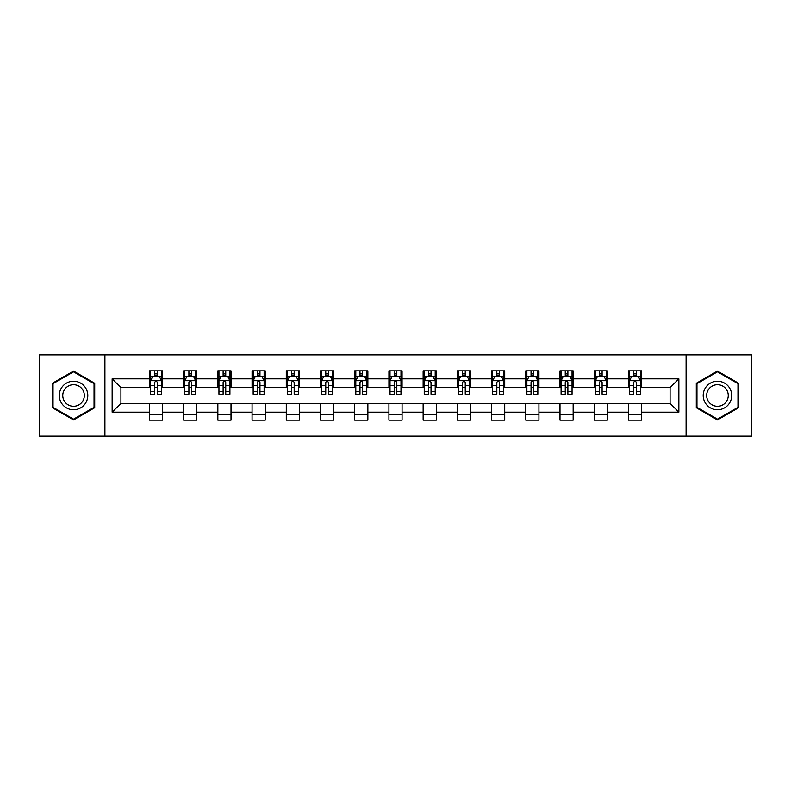 <?xml version="1.0" encoding="UTF-8"?>
<svg xmlns="http://www.w3.org/2000/svg" width="791" height="791" viewBox="0 0 791 791"><rect width="100%" height="100%" fill="white"/><g stroke="black" fill="none" stroke-linecap="round" stroke-linejoin="round"><path stroke-width="1.19" d="M686.094 436.078L751.45 436.078L751.45 354.922L686.094 354.922L686.094 436.078L104.906 436.078L104.906 354.922L39.55 354.922L39.55 436.078L104.906 436.078M686.094 354.922L104.906 354.922M641.57 378.83L641.57 370.831L628.41 370.831L628.41 378.83L607.359 378.83L607.359 370.831L594.199 370.831L594.199 378.83L573.149 378.83L573.149 370.831L559.988 370.831L559.988 378.83L538.928 378.83L538.928 370.831L525.778 370.831L525.778 378.83L504.717 378.83L504.717 370.831L491.557 370.831L491.557 378.83L470.507 378.83L470.507 370.831L457.346 370.831L457.346 378.83L436.296 378.83L436.296 370.831L423.136 370.831L423.136 378.83L402.075 378.83L402.075 370.831L388.925 370.831L388.925 378.83L367.864 378.83L367.864 370.831L354.704 370.831L354.704 378.83L333.654 378.83L333.654 370.831L320.493 370.831L320.493 378.83L299.443 378.83L299.443 370.831L286.283 370.831L286.283 378.83L265.222 378.83L265.222 370.831L252.072 370.831L252.072 378.83L231.012 378.83L231.012 370.831L217.851 370.831L217.851 378.83L196.801 378.83L196.801 370.831L183.641 370.831L183.641 378.83L162.59 378.83L162.59 370.831L149.43 370.831L149.43 378.83L112.144 378.83L112.144 412.17L120.914 403.4L149.43 403.4L149.43 420.169L162.59 420.169L162.59 403.4L183.641 403.4L183.641 420.169L196.801 420.169L196.801 403.4L217.851 403.4L217.851 420.169L231.012 420.169L231.012 403.4L252.072 403.4L252.072 420.169L265.222 420.169L265.222 403.4L286.283 403.4L286.283 420.169L299.443 420.169L299.443 403.4L320.493 403.4L320.493 420.169L333.654 420.169L333.654 403.4L354.704 403.4L354.704 420.169L367.864 420.169L367.864 403.4L388.925 403.4L388.925 420.169L402.075 420.169L402.075 403.4L423.136 403.4L423.136 420.169L436.296 420.169L436.296 403.4L457.346 403.4L457.346 420.169L470.507 420.169L470.507 403.4L491.557 403.4L491.557 420.169L504.717 420.169L504.717 403.4L525.778 403.4L525.778 420.169L538.928 420.169L538.928 403.4L559.988 403.4L559.988 420.169L573.149 420.169L573.149 403.4L594.199 403.4L594.199 420.169L607.359 420.169L607.359 403.4L628.41 403.4L628.41 420.169L641.57 420.169L641.57 403.4L670.086 403.4L670.086 387.6L641.57 387.6L641.57 378.83L678.856 378.83L678.856 412.17L641.57 412.17M628.41 412.17L607.359 412.17M594.199 412.17L573.149 412.17M559.988 412.17L538.928 412.17M525.778 412.17L504.717 412.17M491.557 412.17L470.507 412.17M457.346 412.17L436.296 412.17M423.136 412.17L402.075 412.17M388.925 412.17L367.864 412.17M354.704 412.17L333.654 412.17M320.493 412.17L299.443 412.17M286.283 412.17L265.222 412.17M252.072 412.17L231.012 412.17M217.851 412.17L196.801 412.17M183.641 412.17L162.59 412.17M149.43 412.17L112.144 412.17M628.41 378.83L628.41 387.6L607.359 387.6L607.359 378.83M594.199 378.83L594.199 387.6L573.149 387.6L573.149 378.83M559.988 378.83L559.988 387.6L538.928 387.6L538.928 378.83M525.778 378.83L525.778 387.6L504.717 387.6L504.717 378.83M491.557 378.83L491.557 387.6L470.507 387.6L470.507 378.83M457.346 378.83L457.346 387.6L436.296 387.6L436.296 378.83M423.136 378.83L423.136 387.6L402.075 387.6L402.075 378.83M388.925 378.83L388.925 387.6L367.864 387.6L367.864 378.83M354.704 378.83L354.704 387.6L333.654 387.6L333.654 378.83M320.493 378.83L320.493 387.6L299.443 387.6L299.443 378.83M286.283 378.83L286.283 387.6L265.222 387.6L265.222 378.83M252.072 378.83L252.072 387.6L231.012 387.6L231.012 378.83M217.851 378.83L217.851 387.6L196.801 387.6L196.801 378.83M183.641 378.83L183.641 387.6L162.59 387.6L162.59 378.83M149.43 378.83L149.43 387.6L120.914 387.6L112.144 378.83M120.914 387.6L120.914 403.4M678.856 412.17L670.086 403.4M670.086 387.6L678.856 378.83M149.43 376.308L150.527 376.308M154.69 376.308L157.32 376.308M161.493 376.308L162.59 376.308M149.43 387.382L150.527 387.382M154.69 387.382L157.32 387.382M161.493 387.382L162.59 387.382M149.43 403.618L162.59 403.618M149.43 414.692L162.59 414.692M183.641 403.618L196.801 403.618M183.641 414.692L196.801 414.692M183.641 376.308L184.738 376.308M188.901 376.308L191.541 376.308M195.703 376.308L196.801 376.308M183.641 387.382L184.738 387.382M188.901 387.382L191.541 387.382M195.703 387.382L196.801 387.382M217.851 403.618L231.012 403.618M217.851 414.692L231.012 414.692M217.851 376.308L218.949 376.308M223.121 376.308L225.751 376.308M229.914 376.308L231.012 376.308M217.851 387.382L218.949 387.382M223.121 387.382L225.751 387.382M229.914 387.382L231.012 387.382M252.072 403.618L265.222 403.618M252.072 414.692L265.222 414.692M252.072 376.308L253.16 376.308M257.332 376.308L259.962 376.308M264.125 376.308L265.222 376.308M252.072 387.382L253.16 387.382M257.332 387.382L259.962 387.382M264.125 387.382L265.222 387.382M286.283 403.618L299.443 403.618M286.283 414.692L299.443 414.692M286.283 376.308L287.38 376.308M291.543 376.308L294.173 376.308M298.345 376.308L299.443 376.308M286.283 387.382L287.38 387.382M291.543 387.382L294.173 387.382M298.345 387.382L299.443 387.382M320.493 403.618L333.654 403.618M320.493 414.692L333.654 414.692M320.493 376.308L321.591 376.308M325.754 376.308L328.394 376.308M332.556 376.308L333.654 376.308M320.493 387.382L321.591 387.382M325.754 387.382L328.394 387.382M332.556 387.382L333.654 387.382M354.704 403.618L367.864 403.618M354.704 414.692L367.864 414.692M354.704 376.308L355.802 376.308M359.974 376.308L362.604 376.308M366.767 376.308L367.864 376.308M354.704 387.382L355.802 387.382M359.974 387.382L362.604 387.382M366.767 387.382L367.864 387.382M388.925 403.618L402.075 403.618M388.925 414.692L402.075 414.692M388.925 376.308L390.012 376.308M394.185 376.308L396.815 376.308M400.988 376.308L402.075 376.308M388.925 387.382L390.012 387.382M394.185 387.382L396.815 387.382M400.988 387.382L402.075 387.382M423.136 403.618L436.296 403.618M423.136 414.692L436.296 414.692M423.136 376.308L424.233 376.308M428.396 376.308L431.026 376.308M435.198 376.308L436.296 376.308M423.136 387.382L424.233 387.382M428.396 387.382L431.026 387.382M435.198 387.382L436.296 387.382M457.346 403.618L470.507 403.618M457.346 414.692L470.507 414.692M457.346 376.308L458.444 376.308M462.606 376.308L465.246 376.308M469.409 376.308L470.507 376.308M457.346 387.382L458.444 387.382M462.606 387.382L465.246 387.382M469.409 387.382L470.507 387.382M491.557 403.618L504.717 403.618M491.557 414.692L504.717 414.692M491.557 376.308L492.655 376.308M496.827 376.308L499.457 376.308M503.62 376.308L504.717 376.308M491.557 387.382L492.655 387.382M496.827 387.382L499.457 387.382M503.62 387.382L504.717 387.382M525.778 403.618L538.928 403.618M525.778 414.692L538.928 414.692M525.778 376.308L526.875 376.308M531.038 376.308L533.668 376.308M537.84 376.308L538.928 376.308M525.778 387.382L526.875 387.382M531.038 387.382L533.668 387.382M537.84 387.382L538.928 387.382M559.988 403.618L573.149 403.618M559.988 414.692L573.149 414.692M559.988 376.308L561.086 376.308M565.249 376.308L567.879 376.308M572.051 376.308L573.149 376.308M559.988 387.382L561.086 387.382M565.249 387.382L567.879 387.382M572.051 387.382L573.149 387.382M594.199 403.618L607.359 403.618M594.199 414.692L607.359 414.692M594.199 376.308L595.297 376.308M599.459 376.308L602.099 376.308M606.262 376.308L607.359 376.308M594.199 387.382L595.297 387.382M599.459 387.382L602.099 387.382M606.262 387.382L607.359 387.382M628.41 403.618L641.57 403.618M628.41 414.692L641.57 414.692M628.41 376.308L629.507 376.308M633.68 376.308L636.31 376.308M640.473 376.308L641.57 376.308M628.41 387.382L629.507 387.382M633.68 387.382L636.31 387.382M640.473 387.382L641.57 387.382M73.543 419.942L94.712 407.721L94.712 383.279L73.543 371.058L52.384 383.279L52.384 407.721L73.543 419.942M738.616 383.279L717.457 371.058L696.288 383.279L696.288 407.721L717.457 419.942L738.616 407.721L738.616 383.279M157.32 373.678L154.69 373.678M161.493 391.436L157.32 391.436L157.32 394.185L161.493 394.185L161.493 380.807L159.298 376.417L152.712 376.417L150.527 380.807L150.527 394.185L154.69 394.185L154.69 391.436L150.527 391.436M150.527 380.807L150.527 370.831M161.493 380.807L161.493 370.831M154.69 376.417L154.69 370.831M157.32 370.831L157.32 376.417M157.32 391.436L157.32 382.449C156.45 380.758 155.57 380.758 154.69 382.449L154.69 391.436M85.893 402.629A14.258 14.258 0 0 0 80.672 383.151A14.258 14.258 0 0 0 61.194 388.371A14.258 14.258 0 0 0 66.414 407.849A14.258 14.258 0 0 0 85.893 402.629M82.887 400.899A10.797 10.797 0 0 0 78.942 386.156A10.797 10.797 0 0 0 64.2 390.101A10.797 10.797 0 0 0 68.145 404.844A10.797 10.797 0 0 0 82.887 400.899M53.037 407.335L53.037 383.665L73.543 371.819L94.05 383.665L94.05 407.335L73.543 419.181L53.037 407.335M717.457 381.242A14.258 14.258 0 0 0 703.199 395.5A14.258 14.258 0 0 0 717.457 409.758A14.258 14.258 0 0 0 731.715 395.5A14.258 14.258 0 0 0 717.457 381.242M717.457 384.703A10.797 10.797 0 0 0 706.66 395.5A10.797 10.797 0 0 0 717.457 406.297A10.797 10.797 0 0 0 728.254 395.5A10.797 10.797 0 0 0 717.457 384.703M737.963 407.335L717.457 419.181L696.95 407.335L696.95 383.665L717.457 371.819L737.963 383.665L737.963 407.335M191.541 373.678L188.901 373.678M195.703 391.436L191.541 391.436L191.541 394.185L195.703 394.185L195.703 380.807L193.508 376.417L186.933 376.417L184.738 380.807L184.738 394.185L188.901 394.185L188.901 391.436L184.738 391.436M184.738 380.807L184.738 370.831M195.703 380.807L195.703 370.831M188.901 376.417L188.901 370.831M191.541 370.831L191.541 376.417M191.541 391.436L191.541 382.449C190.661 380.758 189.781 380.758 188.901 382.449L188.901 391.436M225.751 373.678L223.121 373.678M229.914 391.436L225.751 391.436L225.751 394.185L229.914 394.185L229.914 380.807L227.719 376.417L221.144 376.417L218.949 380.807L218.949 394.185L223.121 394.185L223.121 391.436L218.949 391.436M218.949 380.807L218.949 370.831M229.914 380.807L229.914 370.831M223.121 376.417L223.121 370.831M225.751 370.831L225.751 376.417M225.751 391.436L225.751 382.449C224.871 380.758 223.991 380.758 223.121 382.449L223.121 391.436M259.962 373.678L257.332 373.678M264.125 391.436L259.962 391.436L259.962 394.185L264.125 394.185L264.125 380.807L261.94 376.417L255.355 376.417L253.16 380.807L253.16 394.185L257.332 394.185L257.332 391.436L253.16 391.436M253.16 380.807L253.16 370.831M264.125 380.807L264.125 370.831M257.332 376.417L257.332 370.831M259.962 370.831L259.962 376.417M259.962 391.436L259.962 382.449C259.082 380.758 258.212 380.758 257.332 382.449L257.332 391.436M294.173 373.678L291.543 373.678M298.345 391.436L294.173 391.436L294.173 394.185L298.345 394.185L298.345 380.807L296.15 376.417L289.575 376.417L287.38 380.807L287.38 394.185L291.543 394.185L291.543 391.436L287.38 391.436M287.38 380.807L287.38 370.831M298.345 380.807L298.345 370.831M291.543 376.417L291.543 370.831M294.173 370.831L294.173 376.417M294.173 391.436L294.173 382.449C293.303 380.758 292.423 380.758 291.543 382.449L291.543 391.436M328.394 373.678L325.754 373.678M332.556 391.436L328.394 391.436L328.394 394.185L332.556 394.185L332.556 380.807L330.361 376.417L323.786 376.417L321.591 380.807L321.591 394.185L325.754 394.185L325.754 391.436L321.591 391.436M321.591 380.807L321.591 370.831M332.556 380.807L332.556 370.831M325.754 376.417L325.754 370.831M328.394 370.831L328.394 376.417M328.394 391.436L328.394 382.449C327.514 380.758 326.634 380.758 325.754 382.449L325.754 391.436M362.604 373.678L359.974 373.678M366.767 391.436L362.604 391.436L362.604 394.185L366.767 394.185L366.767 380.807L364.572 376.417L357.997 376.417L355.802 380.807L355.802 394.185L359.974 394.185L359.974 391.436L355.802 391.436M355.802 380.807L355.802 370.831M366.767 380.807L366.767 370.831M359.974 376.417L359.974 370.831M362.604 370.831L362.604 376.417M362.604 391.436L362.604 382.449C361.724 380.758 360.844 380.758 359.974 382.449L359.974 391.436M396.815 373.678L394.185 373.678M400.988 391.436L396.815 391.436L396.815 394.185L400.988 394.185L400.988 380.807L398.793 376.417L392.207 376.417L390.012 380.807L390.012 394.185L394.185 394.185L394.185 391.436L390.012 391.436M390.012 380.807L390.012 370.831M400.988 380.807L400.988 370.831M394.185 376.417L394.185 370.831M396.815 370.831L396.815 376.417M396.815 391.436L396.815 382.449C395.935 380.758 395.065 380.758 394.185 382.449L394.185 391.436M431.026 373.678L428.396 373.678M435.198 391.436L431.026 391.436L431.026 394.185L435.198 394.185L435.198 380.807L433.003 376.417L426.428 376.417L424.233 380.807L424.233 394.185L428.396 394.185L428.396 391.436L424.233 391.436M424.233 380.807L424.233 370.831M435.198 380.807L435.198 370.831M428.396 376.417L428.396 370.831M431.026 370.831L431.026 376.417M431.026 391.436L431.026 382.449C430.156 380.758 429.276 380.758 428.396 382.449L428.396 391.436M465.246 373.678L462.606 373.678M469.409 391.436L465.246 391.436L465.246 394.185L469.409 394.185L469.409 380.807L467.214 376.417L460.639 376.417L458.444 380.807L458.444 394.185L462.606 394.185L462.606 391.436L458.444 391.436M458.444 380.807L458.444 370.831M469.409 380.807L469.409 370.831M462.606 376.417L462.606 370.831M465.246 370.831L465.246 376.417M465.246 391.436L465.246 382.449C464.366 380.758 463.486 380.758 462.606 382.449L462.606 391.436M499.457 373.678L496.827 373.678M503.62 391.436L499.457 391.436L499.457 394.185L503.62 394.185L503.62 380.807L501.425 376.417L494.85 376.417L492.655 380.807L492.655 394.185L496.827 394.185L496.827 391.436L492.655 391.436M492.655 380.807L492.655 370.831M503.62 380.807L503.62 370.831M496.827 376.417L496.827 370.831M499.457 370.831L499.457 376.417M499.457 391.436L499.457 382.449C498.577 380.758 497.707 380.758 496.827 382.449L496.827 391.436M533.668 373.678L531.038 373.678M537.84 391.436L533.668 391.436L533.668 394.185L537.84 394.185L537.84 380.807L535.645 376.417L529.06 376.417L526.875 380.807L526.875 394.185L531.038 394.185L531.038 391.436L526.875 391.436M526.875 380.807L526.875 370.831M537.84 380.807L537.84 370.831M531.038 376.417L531.038 370.831M533.668 370.831L533.668 376.417M533.668 391.436L533.668 382.449C532.798 380.758 531.918 380.758 531.038 382.449L531.038 391.436M567.879 373.678L565.249 373.678M572.051 391.436L567.879 391.436L567.879 394.185L572.051 394.185L572.051 380.807L569.856 376.417L563.281 376.417L561.086 380.807L561.086 394.185L565.249 394.185L565.249 391.436L561.086 391.436M561.086 380.807L561.086 370.831M572.051 380.807L572.051 370.831M565.249 376.417L565.249 370.831M567.879 370.831L567.879 376.417M567.879 391.436L567.879 382.449C567.009 380.758 566.129 380.758 565.249 382.449L565.249 391.436M602.099 373.678L599.459 373.678M606.262 391.436L602.099 391.436L602.099 394.185L606.262 394.185L606.262 380.807L604.067 376.417L597.492 376.417L595.297 380.807L595.297 394.185L599.459 394.185L599.459 391.436L595.297 391.436M595.297 380.807L595.297 370.831M606.262 380.807L606.262 370.831M599.459 376.417L599.459 370.831M602.099 370.831L602.099 376.417M602.099 391.436L602.099 382.449C601.219 380.758 600.339 380.758 599.459 382.449L599.459 391.436M636.31 373.678L633.68 373.678M640.473 391.436L636.31 391.436L636.31 394.185L640.473 394.185L640.473 380.807L638.288 376.417L631.702 376.417L629.507 380.807L629.507 394.185L633.68 394.185L633.68 391.436L629.507 391.436M629.507 380.807L629.507 370.831M640.473 380.807L640.473 370.831M633.68 376.417L633.68 370.831M636.31 370.831L636.31 376.417M636.31 391.436L636.31 382.449C635.43 380.758 634.56 380.758 633.68 382.449L633.68 391.436M161.433 380.698L150.577 380.698M150.527 376.684L152.584 376.684M159.426 376.684L161.493 376.684M154.69 385.553L150.527 385.553M161.493 385.553L157.32 385.553M157.32 375.072L154.69 375.072M195.644 380.698L184.787 380.698M184.738 376.684L186.795 376.684M193.637 376.684L195.703 376.684M188.901 385.553L184.738 385.553M195.703 385.553L191.541 385.553M191.541 375.072L188.901 375.072M229.865 380.698L219.008 380.698M218.949 376.684L221.015 376.684M227.857 376.684L229.914 376.684M223.121 385.553L218.949 385.553M229.914 385.553L225.751 385.553M225.751 375.072L223.121 375.072M264.075 380.698L253.219 380.698M253.16 376.684L255.226 376.684M262.068 376.684L264.125 376.684M257.332 385.553L253.16 385.553M264.125 385.553L259.962 385.553M259.962 375.072L257.332 375.072M298.286 380.698L287.43 380.698M287.38 376.684L289.437 376.684M296.279 376.684L298.345 376.684M291.543 385.553L287.38 385.553M298.345 385.553L294.173 385.553M294.173 375.072L291.543 375.072M332.497 380.698L321.64 380.698M321.591 376.684L323.648 376.684M330.5 376.684L332.556 376.684M325.754 385.553L321.591 385.553M332.556 385.553L328.394 385.553M328.394 375.072L325.754 375.072M366.717 380.698L355.861 380.698M355.802 376.684L357.868 376.684M364.71 376.684L366.767 376.684M359.974 385.553L355.802 385.553M366.767 385.553L362.604 385.553M362.604 375.072L359.974 375.072M400.928 380.698L390.072 380.698M390.012 376.684L392.079 376.684M398.921 376.684L400.988 376.684M394.185 385.553L390.012 385.553M400.988 385.553L396.815 385.553M396.815 375.072L394.185 375.072M435.139 380.698L424.283 380.698M424.233 376.684L426.29 376.684M433.132 376.684L435.198 376.684M428.396 385.553L424.233 385.553M435.198 385.553L431.026 385.553M431.026 375.072L428.396 375.072M469.36 380.698L458.503 380.698M458.444 376.684L460.5 376.684M467.352 376.684L469.409 376.684M462.606 385.553L458.444 385.553M469.409 385.553L465.246 385.553M465.246 375.072L462.606 375.072M503.57 380.698L492.714 380.698M492.655 376.684L494.721 376.684M501.563 376.684L503.62 376.684M496.827 385.553L492.655 385.553M503.62 385.553L499.457 385.553M499.457 375.072L496.827 375.072M537.781 380.698L526.925 380.698M526.875 376.684L528.932 376.684M535.774 376.684L537.84 376.684M531.038 385.553L526.875 385.553M537.84 385.553L533.668 385.553M533.668 375.072L531.038 375.072M571.992 380.698L561.135 380.698M561.086 376.684L563.143 376.684M569.985 376.684L572.051 376.684M565.249 385.553L561.086 385.553M572.051 385.553L567.879 385.553M567.879 375.072L565.249 375.072M606.213 380.698L595.356 380.698M595.297 376.684L597.363 376.684M604.205 376.684L606.262 376.684M599.459 385.553L595.297 385.553M606.262 385.553L602.099 385.553M602.099 375.072L599.459 375.072M640.423 380.698L629.567 380.698M629.507 376.684L631.574 376.684M638.416 376.684L640.473 376.684M633.68 385.553L629.507 385.553M640.473 385.553L636.31 385.553M636.31 375.072L633.68 375.072"/></g></svg>
